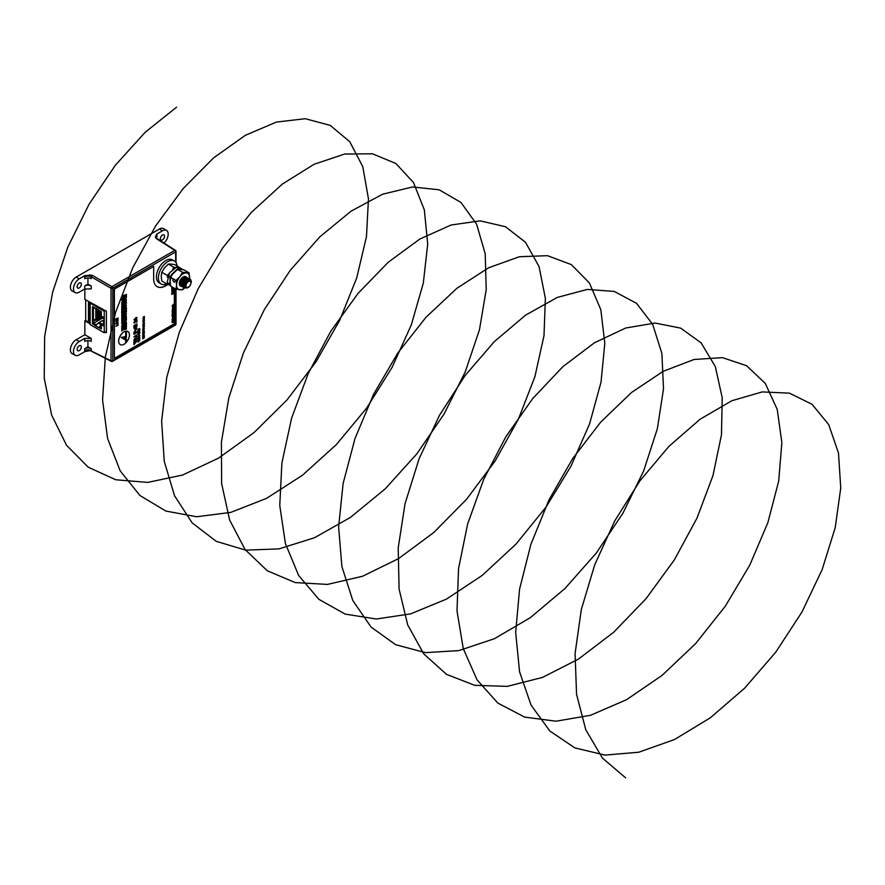 <?xml version="1.0" encoding="UTF-8"?>
<svg xmlns="http://www.w3.org/2000/svg" width="885" height="885" viewBox="0 0 885 885"><rect width="100%" height="100%" fill="white"/><g stroke="black" fill="none" stroke-linecap="round" stroke-linejoin="round"><path stroke-width="1.33" d="M156.866 238.884L155.583 237.036A4.668 2.688 180 0 1 156.955 235.133L156.955 237.014A4.668 2.688 0 0 0 156.014 237.799M155.362 236.892A4.668 3.805 -60 0 0 156.568 238.286L155.362 236.892L156.833 234.06L156.955 235.133M84.717 276.839A4.668 2.688 180 0 1 91.221 276.784L91.221 278.675A4.668 2.688 180 0 0 84.717 278.731L84.827 275.633L92.117 275.224L91.221 276.784L111.023 288.222L111.023 360.781A1.272 0.73 117.4 0 0 111.93 361.29A1.272 0.73 60 0 0 112.804 360.759L175.639 324.485L175.639 288.997M91.221 348.624L91.221 350.504A4.668 2.688 0 0 0 84.717 350.56L84.717 348.668L87.925 346.809L91.221 348.624A4.668 2.688 -0 0 0 84.717 348.668M175.639 262.093L175.639 251.926L112.804 288.211L112.804 360.759A1.272 0.73 180 0 1 111.023 360.781L91.454 351.068A4.668 3.805 120 0 0 89.639 350.726L84.827 351.622L84.717 350.56M79.241 287.946A2.965 1.715 120 0 0 81.177 285.324A2.965 1.715 120 0 0 80.723 282.946A2.965 1.715 120 0 0 79.241 283.1A2.965 1.715 120 0 0 77.305 285.711A2.965 1.715 120 0 0 77.758 288.09A2.965 1.715 120 0 0 79.241 287.946M162.42 239.923A2.965 1.715 120 0 0 164.367 237.302A2.965 1.715 120 0 0 163.902 234.923A2.965 1.715 120 0 0 162.42 235.067A2.965 1.715 120 0 0 160.484 237.689A2.965 1.715 120 0 0 160.937 240.067A2.965 1.715 120 0 0 162.42 239.923M79.241 350.615A2.965 1.715 120 0 0 81.177 348.004A2.965 1.715 120 0 0 80.723 345.615A2.965 1.715 120 0 0 79.241 345.769A2.965 1.715 120 0 0 77.305 348.38A2.965 1.715 120 0 0 77.758 350.759A2.965 1.715 120 0 0 79.241 350.615M84.849 288.941L84.849 299.418L106.388 311.221L106.388 332.694L104.253 331.521M163.968 243.021A8.153 4.713 120 0 0 166.579 230.476L163.636 228.651A8.275 4.779 120 0 0 159.422 229.016L76.243 277.038A8.275 4.779 120 0 0 70.822 284.395A8.275 4.779 120 0 0 72.183 290.988L75.236 292.625A8.153 4.713 120 0 0 79.241 292.183L84.717 289.019L84.717 285.999A4.668 2.688 180 0 1 91.221 285.944L91.221 288.875L84.717 289.019M91.221 338.424L91.221 341.344A4.668 2.688 -0 0 0 84.717 341.4L84.717 338.369L91.221 338.424L84.849 334.74L76.243 339.707A8.275 4.779 120 0 0 70.822 347.064A8.275 4.779 120 0 0 72.183 353.668L75.236 355.294A8.153 4.713 120 0 0 79.241 354.852L84.827 351.622M89.285 301.851L89.285 321.377L88.301 321.941L85.602 320.459L84.849 320.89L84.849 334.74M84.827 275.633L79.241 278.863A8.153 4.713 120 0 0 73.886 286.12A8.153 4.713 120 0 0 75.236 292.625M166.579 230.476A8.153 4.713 120 0 0 162.42 230.83L156.833 234.06M90.159 323.799L84.849 320.89M87.925 340.603L87.925 346.809M84.717 285.999L87.925 284.14L87.925 277.934M87.925 284.14L91.221 285.944M90.878 350.847L89.639 350.726M84.717 338.369L79.241 341.533A8.153 4.713 120 0 0 73.886 348.79A8.153 4.713 120 0 0 75.236 355.294M88.456 301.398L88.456 321.852M85.69 299.882L85.69 320.503M89.883 302.183L89.883 323.644M125.714 331.211A7.589 4.381 120 0 0 124.055 331.864A7.589 4.381 120 0 0 119.099 338.546A7.589 4.381 120 0 0 120.26 344.63A7.589 4.381 120 0 0 124.055 344.254A7.589 4.381 120 0 0 125.714 342.982L125.714 340.072L121.134 337.417L125.714 336.577L125.681 331.189A7.589 4.381 120 0 0 124.022 331.842A7.589 4.381 120 0 0 119.066 338.535A7.589 4.381 120 0 0 120.227 344.608A7.589 4.381 120 0 0 120.238 344.619L120.26 344.63M172.852 287.393L171.79 287.835L171.812 286.972M171.756 294.417L171.756 293.3L172.088 293.931L172.774 292.858L173.283 293.433L173.56 292.526L173.582 293.687L171.756 294.417M172.088 305.989L173.56 304.141L173.582 305.812L172.088 305.989L173.56 304.141M172.088 310.679L173.56 308.323L172.918 309.96L173.582 309.816L172.088 310.679L172.863 309.319M172.918 309.927L173.582 309.573M172.852 321.111L172.055 320.978L173.604 320.127M121.743 317.693L121.776 318.81L124.254 318.158L121.743 319.739L121.776 320.89L126.411 319.684L126.378 318.556L123.767 319.242L126.411 317.56L126.411 316.509L121.743 317.693L121.776 318.81M126.411 296.309L124.564 296.785L124.564 295.999L126.411 295.524L126.411 294.384L124.11 295.667L122.44 295.435L121.776 298.654L126.411 297.448L126.411 296.309L124.564 296.763M126.411 294.384L124.088 295.634M125.714 298.101L122.44 298.931L121.743 299.982L122.44 302.006L125.714 301.177L126.411 300.126L125.714 298.101L122.473 298.953L121.776 299.993L122.44 302.006M121.743 302.515L121.776 305.236L122.683 304.23L126.411 303.256L126.411 302.095L122.683 303.046L122.65 302.272L121.743 302.515L121.776 305.236M126.411 307.56L124.387 309.352L124.354 308.257L122.65 309.783L122.65 308.533L121.743 308.743L121.776 311.155L126.411 309.949L126.411 307.56L124.387 309.33M125.714 313.312L124.354 313.666L123.59 315.79L122.639 316.034L123.225 313.976L121.743 315.226L122.44 317.195L123.811 316.874L124.564 314.75L125.548 314.496L124.896 316.598L125.714 316.41L126.411 313.998L125.692 313.29L124.32 313.644L123.568 315.768L122.639 316.011M125.515 314.496L125.515 315.281M143.082 318.412L143.569 316.874L144.399 316.432L143.27 317.649L144.399 317.66L143.226 318.036M143.27 318.047L143.348 317.018M143.381 317.029L144.399 316.432M143.669 317.781L144.399 317.394M143.746 319.717L143.038 319.397L143.691 318.323L144.399 318.611L143.204 319.795L143.724 318.334L144.421 318.622M143.293 324.817L144.421 324.12L143.06 325.249M143.082 325.415L144.399 323.943M143.746 326.587L143.038 326.266L143.691 325.193L144.421 325.503L143.204 326.665L143.724 325.215L144.421 325.503M143.514 331.963L142.573 331.809L143.481 330.614L144.255 331.333L142.607 331.82L143.514 330.636L144.421 330.769L143.481 330.614L144.421 330.769M142.607 334.928L144.399 333.711M142.573 336.012L144.399 335.36M143.514 337.561L142.573 337.406L143.481 336.212L144.255 336.931L142.607 337.417L143.514 336.223L144.421 336.366L143.481 336.212L144.421 336.366M134.409 322.339L134.808 323.202L133.878 322.594L134.686 321.067L136.301 321.421L136.876 319.806L136.91 322.085L135.117 321.62L134.376 322.328M135.626 321.886L136.91 322.085M134.808 323.202L133.878 322.594L134.686 321.067M134.719 321.078L136.301 321.421M133.878 328.147L133.878 325.569L134.409 325.304L134.409 327.207L135.029 325.038L135.56 324.773L135.56 326.543L136.401 326.056L136.876 323.799L136.91 326.432L133.878 328.147M134.409 327.173L135.029 326.819M135.56 326.51L136.379 326.045L136.379 324.087M135.781 330.194L134.642 329.53L135.748 330.171L134.642 329.53L135.77 327.583L136.943 328.235L135.781 330.194L134.675 329.541L135.803 327.605L136.943 328.235M135.947 337.373L136.445 335.979L133.878 336.986L136.334 334.973L136.943 335.736L135.947 337.373L136.412 335.957L135.814 335.858M135.87 340.493L136.002 338.291L134.697 341.068L133.834 340.305L134.719 338.49L134.653 340.426L135.991 337.627L136.943 338.49L135.87 340.493M134.697 341.068L133.834 340.305L134.752 338.512M133.878 344.619L133.878 341.909L134.409 341.643L134.409 342.661L136.91 341.223L133.878 344.619M134.409 342.628L136.876 341.201M115.835 320.624L115.835 318.81L116.223 320.038L116.687 318.545L117.074 319.739L117.661 319.54L118.015 318.003L118.015 319.905L115.835 320.624M116.223 320.005L117.074 318.445M117.074 319.717L118.015 318.003M118.015 321.897L115.869 323.113L117.329 321.166L115.835 321.189L117.982 320.459L116.554 322.417L118.015 321.897L116.599 322.372M115.869 323.113L117.251 321.2M115.835 324.087L118.015 322.881L115.835 324.087M115.835 326.145L117.628 325.049L118.015 323.656L118.015 325.426L115.835 326.145M139.255 329.873L137.772 330.127L139.266 328.578L139.93 328.877L138.746 329.817M138.314 330.359L137.75 330.105L138.292 330.337L138.292 329.231L139.93 328.877M138.912 331.654L137.75 331.587L138.259 330.736L138.226 331.72L139.222 330.182L139.93 330.382L138.912 331.654L137.75 331.587L138.879 331.643L137.772 331.609L138.292 330.747M137.96 331.499L139.93 330.382M137.75 334.464L139.874 333.236L138.569 334.784L137.75 334.464L139.907 333.258M139 335.592L139.244 334.696L139 335.592M137.75 336.919L139.874 335.692L138.326 337.373L137.75 336.919L139.907 335.703M138.856 338.767L137.772 338.745L138.823 338.756L137.75 338.723L137.971 338.147L139.93 337.506L138.856 338.767L137.772 338.745L137.994 338.17L139.93 337.506M168.261 284.328L165.661 285.833A16.959 9.79 -60 0 1 157.176 286.674A16.959 9.79 -60 0 1 153.669 278.908L153.669 266.44L114.386 289.118L114.386 358.37L174.356 323.744L174.356 288.256M137.75 341.544L139.874 340.316L138.326 342.008L137.75 341.544L139.907 340.338M137.75 340.006L139.874 338.778L138.326 340.459L137.75 340.006L139.907 338.789M138.856 333.225L137.75 333.191L137.971 332.616L139.93 331.963L138.856 333.225L137.75 333.191L137.994 332.627L139.93 331.963M133.9 334.298L134.808 331.123L135.715 331.366L135.792 332.539L136.91 331.897L136.91 332.561L133.9 334.298L133.956 332.34L134.841 331.134L135.748 331.388L134.808 331.123L135.748 331.388M135.792 332.506L136.876 331.875M133.945 319.75L136.257 317.361L136.91 317.472L136.29 319.861L133.945 319.75L136.29 317.383M136.29 317.792L136.91 317.472M142.607 338.922L144.399 337.716M143.514 333.568L142.573 333.402L143.481 332.218L144.399 332.351L143.514 333.568L142.607 333.424L143.514 332.229L144.421 332.373L143.481 332.218L144.421 332.373M142.607 329.983L143.093 328.125L144.399 328.943L142.607 329.983L143.116 328.147L143.658 328.578L143.093 328.125L143.658 328.578M143.658 329.043L144.399 328.656M143.082 327.848L143.127 327.019L144.399 327.085L143.215 327.494M143.436 327.328L144.399 326.819M143.768 323.866L144.001 322.627L143.757 324.187L143.06 323.877L143.713 322.782L143.801 323.888L144.001 322.627L144.421 323.08M143.757 324.187L143.038 323.866L143.801 322.771M143.27 322.184L144.399 321.498L143.912 321.155L143.746 322.583L143.06 322.306L143.89 321.432M143.746 322.583L143.038 322.284L143.481 321.465M143.293 320.978L144.421 320.281L143.06 321.41M143.082 321.587L144.189 320.326M143.06 320.635L144.399 319.629L143.06 320.635M126.411 311.022L122.683 311.996L122.65 311.199L121.743 311.431L121.776 314.164L122.683 313.157L126.411 312.184L126.411 311.022L122.683 311.974M125.537 306.442L122.65 307.195L123.502 305.015L121.743 306.343L122.44 308.356L125.714 307.526L126.411 305.159L125.692 304.451L124.398 304.783L124.398 305.889L125.537 305.624L125.537 306.442L122.65 307.161M125.504 305.635L125.504 306.42M126.389 337.55L124.143 337.76L126.389 339.187L126.422 342.241A7.589 4.381 120 0 0 127.838 331.488A7.589 4.381 120 0 0 127.816 331.466A7.589 4.381 120 0 0 126.389 331.112L126.422 337.572L124.143 337.76M121.743 328.291L121.776 331.023L122.683 330.016L126.411 329.043L126.411 327.881L122.683 328.822L122.683 328.07L121.743 328.291L121.776 331.023M126.411 325.669L124.564 326.156L124.564 325.359L126.411 324.883L126.411 323.744L124.11 325.027L122.44 324.795L121.776 328.014L126.411 326.808L126.411 325.669L124.564 326.123M126.411 323.744L124.088 324.994M126.411 319.972L121.743 322.063L121.776 323.888L126.411 323.512L126.411 322.35L125.548 322.461L126.411 319.972L121.776 322.085L121.776 323.888M126.411 322.35L125.548 322.439M173.449 322.118L172.055 322.339L172.475 321.565L173.36 321.874L173.56 320.912L173.582 322.063L172.475 321.786M172.509 322.66L172.475 321.565L173.084 321.686M172.852 319.784L172.055 319.651L173.604 318.788M172.697 318.091L173.604 317.472L173.183 318.257L173.106 317.383L172.442 317.848M172.475 318.644L172.464 317.649L173.604 317.472M172.94 317.073L173.117 316.332L172.94 317.073M173.449 315.989L172.055 316.21L172.475 315.436L173.36 315.746L173.56 314.794L173.582 315.934L172.475 315.657M172.509 316.542L172.475 315.436L173.084 315.569M172.077 315.403L172.077 314.286L173.56 314.053L172.298 314.418L172.077 315.403M172.464 313.81L172.442 312.814L173.604 312.659L172.464 313.81L172.464 312.836L173.604 312.659M173.449 311.996L172.055 312.217L172.475 311.443L173.36 311.752L173.56 310.79L173.582 311.94L172.475 311.664M172.509 312.538L172.475 311.443L173.084 311.564M173.405 307.659L173.051 308.5L172.475 308.257L173.006 307.338L173.084 308.257L173.604 307.582M173.051 308.5L172.442 308.234L173.051 307.305M172.464 307.537L173.338 306.476L172.464 306.409L173.582 306.487L172.486 307.56L173.371 306.487M172.807 292.592L171.712 291.973L172.774 292.581L171.745 291.995L173.648 289.826L172.807 292.592L171.712 291.973L173.681 289.849M171.756 290.479L173.305 289.118L171.756 289.085L173.604 288.952L171.756 290.479M171.79 289.483L173.637 288.975M173.582 287.813L171.79 288.632L173.25 287.614M114.386 358.37L114.231 289.03L153.669 266.44M168.039 284.284L165.506 285.744A16.959 9.79 -60 0 1 157.11 286.629M137.772 341.566L138.326 342.008L137.75 341.71M137.772 340.017L138.326 340.459L137.75 340.161M137.994 338.623L139.686 337.605M137.96 338.612L138.823 338.501M137.772 336.931L138.326 337.373L137.75 337.085M139.034 335.614L139 334.84M137.772 334.475L138.326 334.917L137.75 334.63M137.994 333.092L139.708 332.085L137.994 333.092L139.686 332.063L138.823 332.174M139.686 332.063L138.856 332.185M137.96 333.07L138.823 332.959M138.757 331.09L139.686 330.503M138.868 329.497L139.686 328.988M115.869 326.167L117.661 325.072L118.015 323.656M115.869 323.622L118.015 322.881M115.869 321.211L118.015 320.47M115.869 320.647L115.835 318.81M133.9 344.63L133.878 341.909M134.476 340.426L136.024 337.639L136.943 338.49M135.903 340.504L136.412 338.745M135.847 335.88L136.412 335.957M133.9 336.997L136.367 334.995L136.943 335.736M134.409 333.335L135.294 332.826L134.841 331.798L134.409 333.335L135.261 332.815L134.819 331.775M135.261 332.406L134.841 331.798M135.781 329.497L135.062 329.275L135.803 329.508L136.522 328.479L135.095 329.297L136.489 328.457L135.77 328.247M136.489 328.457L135.803 328.269M135.062 326.83L135.029 325.038M133.9 328.169L133.878 325.569M136.323 321.443L135.471 320.978L136.323 321.443L136.301 320.138M136.323 320.149L136.91 319.817M135.792 319.573L135.792 318.777L134.785 319.352L135.792 319.573L135.759 318.799M134.808 319.341L135.759 319.551M143.514 337.296L144.211 336.488L143.514 336.488L142.806 337.307L143.514 336.488M142.806 337.307L143.481 337.273M144.211 336.488L143.481 336.477M143.514 333.302L144.211 332.495L142.806 333.302L143.514 332.495M142.806 333.302L143.481 333.28M144.211 332.495L143.481 332.483M143.514 331.698L144.211 330.89L142.806 331.709L143.514 330.901M142.806 331.709L143.481 331.676M144.211 330.89L143.481 330.879M143.459 329.198L143.127 328.435L142.806 329.574L143.093 328.412M142.806 329.541L143.425 329.187M143.27 326.167L143.735 325.47M142.762 325.415L143.06 324.706M143.558 323.987L143.558 323.18M142.762 321.587L143.06 320.879M143.082 320.381L144.399 319.629M143.27 319.297L143.702 318.578M125.548 315.292L124.896 315.436M124.929 315.458L124.929 316.62M123.258 313.987L121.743 315.226M121.776 315.248L121.743 316.509M121.776 316.531L122.473 317.217M122.683 311.221L121.776 311.454L121.776 314.164M122.65 308.533L121.776 308.765L121.776 311.155M124.387 308.268L122.65 309.805M123.524 305.037L121.743 306.343M121.776 306.365L121.743 307.67M121.776 307.681L122.473 308.378M125.714 304.462L124.398 304.783M124.431 304.805L124.431 305.911M126.411 302.095L122.683 303.068M122.683 302.294L121.776 302.526M125.548 299.285L122.639 300.037L122.639 300.845L125.548 300.081L125.548 299.285M122.639 300.823L125.515 300.07L125.515 299.296M123.657 295.136L121.776 296.497L121.776 298.654M123.701 296.243L122.65 296.508L122.65 297.283L123.701 297.017L123.701 296.243L122.65 297.26M127.838 331.488L127.816 331.466A7.589 4.381 120 0 0 126.422 331.134L126.422 337.572M124.165 337.782L126.389 339.187M126.422 339.209L126.422 342.241M126.411 327.881L122.683 328.855M122.683 328.07L121.776 328.313M123.657 324.507L121.776 325.857L121.776 328.014M123.701 325.603L122.65 325.879L122.65 326.653L123.701 326.377L123.701 325.603L122.65 326.62M122.639 322.826L124.652 322.56L124.674 321.841L122.639 322.682L124.674 322.571L124.652 321.863M124.254 318.191L121.743 319.739M121.776 319.762L121.776 320.89M126.411 318.578L123.767 319.264M126.411 316.509L121.776 317.704M173.36 321.023L173.394 321.886L172.498 321.587L173.36 321.874M172.84 320.89L173.427 320.226L172.365 321.078L172.84 320.226M172.254 320.901L172.818 320.879M173.427 320.226L172.818 320.215M172.84 319.562L173.427 318.888L172.365 319.739L172.84 318.899M172.254 319.573L172.818 319.54M173.427 318.888L172.818 318.877M172.973 317.095L173.139 316.354M173.36 314.905L173.394 315.768L172.498 315.458L173.36 315.746M172.11 315.414L172.11 314.308L173.15 314.219M172.852 313.102L173.405 312.748M173.36 310.901L173.394 311.774L172.498 311.465L173.36 311.752M172.896 309.341L173.56 308.323M172.741 310.06L172.498 309.352L172.254 310.336L172.464 309.341M173.084 308.257L173.228 307.438M172.885 308.345L172.885 307.67M172.486 306.664L173.582 306.21M172.232 305.734L172.918 305.082M173.283 293.433L173.261 292.647M172.088 293.931L172.475 292.99M171.79 294.44L171.756 293.3M173.073 290.8L172.044 291.829L172.785 292.227L173.073 290.8M172.752 292.216L172.011 291.807L172.785 292.227L173.239 290.966M171.79 290.49L173.261 288.952M171.79 288.256L173.272 287.636M171.79 287.835L171.834 286.983M105.359 332.129L104.253 332.771L104.253 311.299L90.159 303.168L90.159 324.629L104.253 332.771M90.901 302.736L90.159 303.168M98.523 309.794L95.812 310.801A1.615 0.929 0 0 0 96.653 310.724L98.711 309.905L95.691 308.157M104.021 322.771L101.355 324.651L101.355 328.999L98.711 327.472L99.463 326.698L101.355 327.793M101.642 318.6L93.544 323.279L96.011 324.706L95.27 325.78L98.501 327.605M95.27 325.492L92.494 323.888L92.494 306.608L95.27 308.212M98.711 310.204L101.355 311.719L101.355 316.067L103.822 317.494L104.021 324.12M101.355 324.651L103.822 326.078L103.822 324.552M105.359 310.657L104.253 311.299M104.021 320.082L102.428 321.001M97.604 323.788L96.011 324.706M93.544 307.217L93.544 308.655L92.803 308.832L92.803 321.509L95.812 320.016L95.812 308.223M93.544 321.321L93.544 323.279L92.494 323.888M94.784 307.936L93.544 308.655M104.021 320.724L102.981 321.321M96.078 325.315L95.27 325.78M101.355 325.603L99.463 326.698M103.279 317.184L95.812 319.463A1.615 0.929 0 0 0 96.653 319.385L103.788 317.472M95.812 319.463L95.812 320.016A1.615 0.929 0 0 0 96.653 319.939L103.822 318.025M101.355 315.967L95.812 317.726A1.615 0.929 0 0 0 96.653 317.649L101.742 316.288M95.812 317.726L95.812 318.279A1.615 0.929 0 0 0 96.653 318.202L102.394 316.675M101.355 314.23L95.812 316A1.615 0.929 0 0 0 96.653 315.923L101.355 314.662M95.812 316L95.812 316.553A1.615 0.929 0 0 0 96.653 316.476L101.355 315.215M101.355 312.505L95.812 314.263A1.615 0.929 0 0 0 96.653 314.186L101.355 312.936M95.812 314.263L95.812 314.817A1.615 0.929 0 0 0 96.653 314.739L101.355 313.489M100.226 311.066L95.812 312.538A1.615 0.929 0 0 0 96.653 312.46L100.735 311.365M95.812 312.538L95.812 313.091A1.615 0.929 0 0 0 96.653 313.013L101.355 311.752M95.812 310.801L95.812 311.354A1.615 0.929 0 0 0 96.653 311.277L99.341 310.558M96.542 308.655L95.812 309.075A1.615 0.929 0 0 0 96.653 308.998L96.985 308.909M95.812 309.075L95.812 309.628A1.615 0.929 0 0 0 96.653 309.551L97.638 309.285M104.021 321.93L102.018 320.768L99.142 322.428L101.875 324.01M101.355 324.684A3.308 1.914 120 0 0 101.277 324.751L98.346 323.058L95.768 325.625M101.277 324.751L98.711 327.317M99.828 326.488L101.321 324.994A3.308 1.914 -60 0 1 101.355 324.972M98.346 323.058A3.308 1.914 -60 0 1 99.142 322.428M92.803 318.965L95.812 320.016M93.39 318.622L93.39 308.688M187.233 282.58A3.496 2.024 120 0 0 186.226 287.039A3.496 2.024 120 0 0 189.578 286.264A3.496 2.024 120 0 0 190.585 281.806A3.496 2.024 120 0 0 187.233 282.58M186.038 281.419C183.582 287.514 184.733 289.174 189.478 286.408L190.773 283.985A3.927 2.268 120 0 0 190.762 281.596L191.237 282.182A5.299 3.064 120 0 0 190.397 279.472L186.038 281.419M184.567 284.992L186.823 280.501M184.688 286.729L183.715 286.054L183.394 283.2M184.666 286.663L183.084 284.583M183.206 283.089L185.02 279.881M184.534 285.767L183.626 285.921M182.764 285.689L181.89 282.337M184.534 285.59L183.571 285.822M182.575 285.59L181.58 283.72M181.702 282.226L183.527 279.018M184.755 283.764L183.272 284.804M182.852 284.959L182.133 285.058M181.259 284.826L180.396 281.474M184.899 283.3L183.261 284.616M182.863 284.793L182.067 284.948M181.071 284.716L180.075 282.857M180.208 281.364L182.022 278.155M183.25 282.901L181.779 283.941M181.348 284.096L180.629 284.196M183.394 282.437L181.757 283.753M181.359 283.93L180.573 284.085M181.757 282.038L180.274 283.078M181.901 281.574L180.263 282.89M180.252 281.164L179.611 281.718M185.208 279.992L187.432 279.328M186.005 279.229L187.244 279.217M183.715 279.129L186.281 278.797M186.492 279.24L186.458 280.81M184.511 278.366L186.193 278.852M186.337 279.284L186.138 281.142M182.21 278.266L184.788 277.934M184.998 278.377L184.954 279.948M184.777 280.523L183.682 282.437M183.007 277.503L184.7 277.99M184.843 278.421L184.644 280.279M183.284 279.649L182.177 281.563M183.339 277.558L183.14 279.417M181.779 278.786L180.684 280.7M184.235 288.123L183.416 287.404L183.284 282.868L186.326 278.764L188.782 278.521M187.056 288.09L183.604 287.514L183.46 282.979L186.514 278.875L189.467 279.195M184.534 285.866L183.87 286.242M183.814 286.264L183.173 286.519M183.018 286.552L182.1 286.629M181.978 286.618L180.418 285.678L180.274 281.142L183.328 277.038L185.684 276.728L186.436 277.392M184.556 286.076L184.003 286.375M183.98 286.386L183.206 286.663M183.062 286.696L182.166 286.729M182.056 286.718L180.606 285.778L180.463 281.253L183.516 277.149L185.872 276.839M184.943 287.293L183.593 287.503M183.483 287.492L181.923 286.541L181.779 282.005L184.832 277.901L187.277 277.658M183.549 287.581L182.111 286.651L181.967 282.116L185.02 278.012L187.93 278.255M191.237 282.182L190.861 283.631M180.02 267.823L174.909 264.681L171.037 264.051L168.349 264.095L164.477 267.834L161.789 272.259L161.203 276.286L161.789 280.999L167.177 284.107L167.486 282.846M172.774 269.062L173.737 267.204L168.349 264.095M173.737 267.204L175.263 267.502M167.553 277.381L167.177 275.368L161.789 272.259M167.177 275.368L168.958 273.841M168.316 284.339L167.177 284.107M186.503 277.392A5.387 3.109 120 0 0 183.129 276.972A5.387 3.109 120 0 0 179.323 283.576A5.387 3.109 120 0 0 180.982 286.242M181.038 286.253A5.387 3.109 120 0 0 181.757 286.264M181.879 286.253A5.387 3.109 120 0 0 182.885 285.899M183.46 285.567A5.387 3.109 120 0 0 184.589 284.583M179.323 283.543A5.299 3.064 120 0 0 179.843 285.412L179.323 283.156M185.905 279.483L183.272 283.952M183.062 284.096L181.945 284.671M181.215 284.793L180.097 284.428M179.898 284.24L179.356 282.968M183.272 283.908L185.817 279.538M182.277 282.525L184.124 279.372M180.783 281.662L182.631 278.51M180.263 282.337L182.41 279.782L182.918 277.746M180.286 282.083L182.719 277.868M180.44 283.775L181.425 283.41M180.396 283.631L181.458 283.167M181.79 282.946L184.224 278.731M184.224 278.344L183.958 277.459M182.996 277.06L183.969 276.717M175.982 280.445L170.595 277.337L170.008 281.375L170.595 286.087L175.982 289.196L176.569 285.158L175.982 280.445L179.843 276.706L182.542 272.292L177.155 269.184L173.283 272.923L170.595 277.337M184.379 288.211L182.542 289.782L175.982 289.196M182.542 272.292L189.102 272.879L183.715 269.77L177.155 269.184M189.102 272.879L189.6 279.195M184.135 288.079L184.323 288.189A9.281 5.354 -60 0 1 179.843 289.826A9.281 5.354 -60 0 1 176.569 285.158A9.281 5.354 -60 0 1 179.843 276.706A9.281 5.354 -60 0 1 186.403 272.923A9.281 5.354 120 0 1 189.689 277.591A9.281 5.354 -60 0 1 189.556 279.195M166.723 283.853A13.253 7.655 -60 0 1 161.136 283.974A13.253 7.655 -60 0 1 158.537 275.899A13.253 7.655 -60 0 1 164.964 263.785A13.253 7.655 -60 0 1 174.389 261.02A13.253 7.655 -60 0 1 177.077 265.931M161.136 283.974L159.189 282.857A13.253 7.655 -60 0 1 156.59 274.77A13.253 7.655 -60 0 1 163.017 262.668A13.253 7.655 -60 0 1 172.431 259.902L174.389 261.02M178.847 269.073L179.047 268.354L176.723 267.336M178.482 269.073L178.626 268.432L176.369 267.137L169.422 273.022L167.287 282.105L169.234 285.103L171.48 286.397M179.589 267.58L176.801 267.049L179.401 267.469L182.564 269.538M179.047 268.354L181.657 268.774M170.473 285.534L169.533 283.41L171.679 274.317L178.626 268.432L169.865 276.651L170.551 285.866M176.569 107.185L145.118 132.341L115.349 165.263L89.086 204.203L67.78 247.203L52.657 292.083L44.637 336.521L44.25 378.249L51.651 415.12L66.53 445.277L88.234 467.203L115.747 479.758L147.718 482.413L182.575 475.035L218.584 458.12L253.995 432.61L287.017 399.909L316.045 361.81L339.652 320.392L356.732 277.912L366.467 236.649L368.47 198.871L362.762 166.612L349.73 141.666L330.205 125.382L305.303 118.712L276.474 122.053L245.333 135.305L213.65 157.84L183.206 188.516L155.716 225.808L132.739 267.79L115.603 312.339L105.326 357.153L102.56 399.954L107.594 438.529L120.227 470.931L139.941 495.5L165.794 511.032L196.559 516.751L230.697 512.415L266.551 498.366L302.327 475.345L336.267 444.679L366.689 408.029L392.088 367.397L411.271 324.994L423.318 283.111L427.709 244.039L424.335 209.889L413.483 182.531L395.849 163.471L372.452 153.791L344.663 154.034L314.053 164.3L282.348 184.08L251.329 212.411L222.755 247.855L198.24 288.621L179.201 332.616L166.723 377.596L161.623 421.249L164.256 461.339L174.588 495.843L192.222 522.958L216.305 541.366L245.72 550.138L278.996 548.888L314.507 537.748L350.504 517.36L385.185 488.885L416.846 453.861L443.938 414.235L465.145 372.12L479.449 329.839L486.219 289.672L485.212 253.807L476.606 224.17L460.941 202.444L439.192 189.799L412.587 186.967L382.663 194.191L351.102 211.128L319.695 236.97L290.191 270.412L264.261 309.75L243.408 352.993L228.817 397.918L221.405 442.223L221.637 483.641L229.646 520.048L245.112 549.596L267.325 570.792L295.247 582.584L327.494 584.421L362.518 576.257L398.549 558.612L433.827 532.471L466.583 499.262L495.235 460.831L518.356 419.247L534.872 376.767L543.998 335.714L545.37 298.3L539.053 266.562L525.469 242.269L505.468 226.726L480.201 220.852L451.129 225L419.877 239.016L388.227 262.248L357.949 293.51L330.769 331.255L308.212 373.525L291.596 418.185L281.906 462.921L279.76 505.457L285.412 543.6L298.632 575.438L318.877 599.333L345.183 614.09L376.269 619.013L410.618 613.88L446.527 599.068L482.225 575.394L515.933 544.175L546.001 507.127L570.947 466.273L589.598 423.827L601.037 382.099L604.809 343.336L600.815 309.661L589.388 282.923L571.256 264.571L547.45 255.677L519.384 256.727L488.608 267.779L456.903 288.289L426.017 317.239L397.708 353.181L373.581 394.29L355.029 438.451L343.126 483.409L338.623 526.863L341.887 566.566L352.816 600.539L371.003 627L395.562 644.667L425.342 652.643L458.861 650.597L494.483 638.682L530.425 617.597L564.94 588.536L596.291 553.07L622.952 513.156L643.638 470.953L657.345 428.76L663.518 388.847L661.88 353.414L652.688 324.364L636.492 303.312L614.301 291.442L587.375 289.406L557.262 297.437L525.646 315.115L494.317 341.621L465.045 375.605L439.469 415.33L419.081 458.795L405.031 503.753L398.217 547.903L399.08 589.001L407.697 624.921L423.738 653.849L446.449 674.337L474.769 685.333L507.304 686.373L542.461 677.423L578.502 659.059L613.637 632.288L646.127 598.592L674.392 559.829L697.015 518.079L712.956 475.643L721.474 434.789L722.226 397.763L715.312 366.567L701.174 342.926L680.709 328.125L655.077 323.047L625.761 328.003L594.421 342.783L562.816 366.711L532.726 398.56L505.855 436.736L483.73 479.283L467.634 524.02L458.541 568.668L457.003 610.938L463.275 648.65L477.092 679.901L497.857 703.099L524.595 717.082L555.99 721.209L590.538 715.279L626.491 699.725L662.091 675.388L695.577 643.638L725.291 606.214L749.772 565.15L767.859 522.67L778.7 481.086L781.853 442.666L777.251 409.478L765.26 383.371L746.619 365.737L722.425 357.628L694.072 359.487L663.164 371.324L631.459 392.542L600.716 422.112L572.683 458.552L548.954 499.97L530.9 544.286L519.561 589.2L515.678 632.443L519.561 671.759L531.1 705.19L549.828 730.988L574.852 747.902L604.986 755.093L638.738 752.228L674.447 739.561L710.345 717.779L744.661 688.154L775.691 652.256L801.921 612.077L822.077 569.785L835.208 527.692L840.75 488.055L838.493 453.065L828.714 424.612L812.01 404.257L789.387 393.15L762.151 391.922L731.84 400.739L700.19 419.169L668.96 446.328L639.921 480.832L614.71 520.944L594.786 564.608L581.301 609.577L575.084 653.572L576.555 694.316L585.781 729.749L602.442 758.069L625.606 777.815M173.958 281.585L174.754 281.375M176.602 280.224L177.21 279.616M172.675 280.069L174.212 282.315M91.454 275.877L89.639 274.837M92.117 275.224L111.93 286.663L174.765 250.389L155.97 238.364M162.42 230.83L159.422 229.016M79.241 278.863L76.243 277.038M79.241 341.533L76.243 339.707M111.93 286.663A1.272 0.697 120 0 0 111.023 288.222A1.272 0.73 180 0 0 112.804 288.211A1.272 0.73 -120 0 0 111.93 286.663M174.765 250.389A1.272 0.73 60 0 1 175.639 251.926A1.272 0.73 180 0 0 176.015 251.406A1.272 1.272 0 0 0 175.418 250.344A1.272 0.73 122.6 0 0 174.765 250.389M176.015 262.613L176.015 251.406A1.272 0.73 180 0 0 175.661 250.909A1.272 0.73 122.6 0 0 175.418 250.344L156.579 238.297M175.661 323.456A1.272 0.73 180 0 1 175.639 324.485A1.272 0.73 -120 0 1 175.374 325.072A1.272 1.272 0 0 0 176.015 323.965L176.015 289.207M174.765 325.016A1.272 0.73 -120 0 0 175.374 325.072L112.539 361.345A1.272 1.272 0 0 1 111.322 361.368L90.58 350.803M96.653 319.385L96.653 319.939M96.653 317.649L96.653 318.202M96.653 315.923L96.653 316.476M96.653 314.186L96.653 314.739M96.653 312.46L96.653 313.013M96.653 310.724L96.653 311.277M96.653 308.998L96.653 309.551"/></g></svg>
